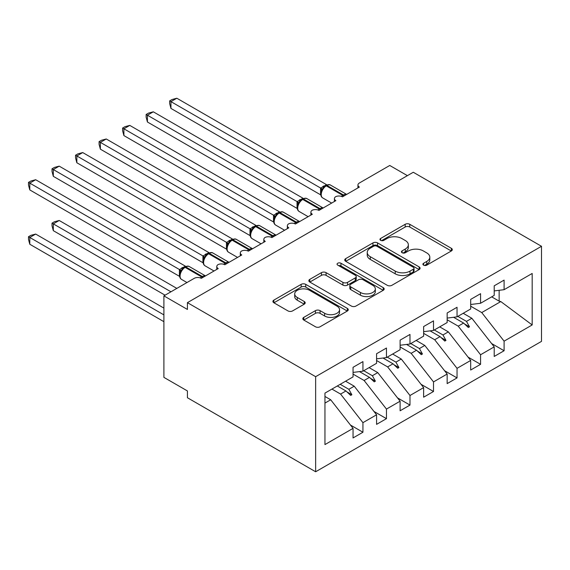 <?xml version="1.0" encoding="UTF-8"?>
<svg xmlns="http://www.w3.org/2000/svg" width="570" height="570" viewBox="0 0 570 570"><rect width="100%" height="100%" fill="white"/><g stroke="black" fill="none" stroke-linecap="round" stroke-linejoin="round"><path stroke-width="0.85" d="M423.581 265.143A2.287 1.318 0 0 0 426.809 265.143L451.347 250.971A3.263 1.888 0 0 0 452.302 249.639A3.263 1.888 0 0 0 451.347 248.306L409.78 224.309A3.263 1.888 0 0 0 405.163 224.309L380.625 238.474A2.287 1.318 0 0 0 379.955 239.407A2.287 1.318 0 0 0 380.625 240.34A2.287 1.318 0 0 0 383.859 240.34L387.037 238.509A10.452 6.035 0 0 1 401.814 238.509L405.277 240.504A10.452 6.035 0 0 1 408.341 244.772A10.452 6.035 0 0 1 405.277 249.04L402.099 250.871A2.287 1.318 0 0 0 401.437 251.805A2.287 1.318 0 0 0 402.099 252.738A2.287 1.318 0 0 0 405.334 252.738L408.512 250.907A10.452 6.035 0 0 1 423.289 250.907L426.752 252.909A10.452 6.035 0 0 1 429.816 257.17A10.452 6.035 0 0 1 426.752 261.438L423.581 263.276A2.287 1.318 0 0 0 422.911 264.209A2.287 1.318 0 0 0 423.581 265.143L423.581 263.276M303.781 317.369A3.263 1.888 0 0 0 302.827 318.701A3.263 1.888 0 0 0 303.781 320.034L315.445 326.767A3.263 1.888 0 0 0 320.062 326.767L347.315 311.035A3.263 1.888 0 0 0 348.27 309.702A3.263 1.888 0 0 0 347.315 308.37L305.748 284.373A3.263 1.888 0 0 0 301.131 284.373L273.878 300.105A3.263 1.888 0 0 0 272.923 301.437A3.263 1.888 0 0 0 273.878 302.77L287.964 310.906A3.263 1.888 0 0 0 292.581 310.906L304.245 304.173A3.263 1.888 0 0 0 305.199 302.841A3.263 1.888 0 0 0 304.245 301.502L297.262 297.469A8.735 5.045 0 0 1 294.704 293.906A8.735 5.045 0 0 1 300.091 289.246A8.735 5.045 0 0 1 309.617 290.337L336.977 306.14A8.735 5.045 0 0 1 339.542 309.702A8.735 5.045 0 0 1 334.148 314.362A8.735 5.045 0 0 1 324.622 313.272L320.062 310.636A3.263 1.888 0 0 0 315.445 310.636L303.781 317.369L303.781 320.034M541.5 246.29L315.645 376.684L315.645 471.768L541.5 341.373L541.5 246.29L413.279 172.261L187.423 302.656L187.423 309.446L163.896 295.866L194.242 278.345A4.987 2.879 180 0 1 201.303 278.345L218.239 268.563A4.987 2.879 0 0 1 216.778 266.525A4.987 2.879 0 0 1 218.018 264.63A4.987 2.879 180 0 1 224.829 264.758L241.766 254.982A4.987 2.879 0 0 1 240.305 252.945A4.987 2.879 0 0 1 241.545 251.049A4.987 2.879 180 0 1 248.356 251.178L265.292 241.395A4.987 2.879 0 0 1 263.832 239.357A4.987 2.879 0 0 1 265.071 237.462A4.987 2.879 180 0 1 271.883 237.597L288.819 227.815A4.987 2.879 0 0 1 287.358 225.777A4.987 2.879 0 0 1 288.598 223.882A4.987 2.879 180 0 1 295.41 224.01L312.346 214.235A4.987 2.879 0 0 1 310.885 212.197A4.987 2.879 0 0 1 312.125 210.294A4.987 2.879 180 0 1 318.936 210.43L335.873 200.647A4.987 2.879 0 0 1 334.412 198.609A4.987 2.879 0 0 1 335.652 196.714A4.987 2.879 180 0 1 342.463 196.842L359.399 187.067A4.987 2.879 0 0 1 357.939 185.029A4.987 2.879 0 0 1 359.399 182.991L389.752 165.471L407.4 175.653M315.645 376.684L187.423 302.656M387.265 285.306A3.263 1.888 0 0 0 391.882 285.306L419.135 269.574A3.263 1.888 0 0 0 420.09 268.242A3.263 1.888 0 0 0 419.135 266.903L377.568 242.906A3.263 1.888 0 0 0 372.951 242.906L345.698 258.637A3.263 1.888 0 0 0 344.743 259.97A3.263 1.888 0 0 0 345.698 261.309L387.265 285.306M338.644 265.634A2.287 1.318 0 0 1 340.967 265.955L340.967 263.24L383.225 287.636A3.263 1.888 0 0 1 384.18 288.969A3.263 1.888 0 0 1 383.225 290.308L355.972 306.04A3.263 1.888 0 0 1 351.355 306.04L309.788 282.036L309.788 279.371A3.263 1.888 0 0 0 308.833 280.704A3.263 1.888 0 0 0 309.788 282.036M309.788 279.371L321.452 272.638A3.263 1.888 0 0 1 326.069 272.638L342.926 282.371A3.263 1.888 0 0 0 347.543 282.371L355.281 277.904A3.263 1.888 0 0 0 356.236 276.571A3.263 1.888 0 0 0 355.281 275.239L337.732 265.107A2.287 1.318 0 0 1 337.062 264.174A2.287 1.318 0 0 1 338.473 262.955A2.287 1.318 0 0 1 340.967 263.24M324.957 403.09L330.7 399.777L353.051 428.369L324.957 444.586L324.957 393.108L353.051 376.891L353.051 367.315L362.933 361.608L362.933 371.184L353.051 372.417M350.436 425.028L362.933 432.238L362.933 422.662L376.578 414.789L354.227 386.196L345.584 381.202M331.932 389.082L340.582 394.07L362.933 422.662M362.933 371.184L376.578 363.304L376.578 353.728L386.46 348.028L386.46 357.604L376.578 358.829M373.963 411.447L386.46 418.658L386.46 409.082L400.104 401.202L377.753 372.609L369.111 367.622M353.051 374.105L364.109 380.489L386.46 409.082M386.46 357.604L400.104 349.724L400.104 340.147L409.987 334.44L409.987 344.016L400.104 345.249M397.49 397.86L409.987 405.078L409.987 395.502L423.631 387.621L401.28 359.029L392.637 354.034M376.578 360.525L387.636 366.909L409.987 395.502M409.987 344.016L423.631 336.143L423.631 326.56L433.514 320.86L433.514 330.436L423.631 331.669M421.016 384.28L433.514 391.49L433.514 381.914L447.158 374.034L424.807 345.441L416.164 340.454M400.104 346.938L411.162 353.322L433.514 381.914M433.514 330.436L447.158 322.556L447.158 312.98L457.04 307.273L457.04 316.849L447.158 318.081M444.543 370.692L457.04 377.91L457.04 368.334L470.685 360.454L448.334 331.861L439.691 326.867M423.631 333.357L434.689 339.741L457.04 368.334M457.04 316.849L470.685 308.976L470.685 299.4L480.567 293.692L480.567 303.269L470.685 304.501M468.07 357.112L480.567 364.323L480.567 354.747L494.211 346.873L494.211 356.45L504.094 350.742L504.094 341.166L532.18 324.95L500.802 301.566L499.149 301.167L499.149 290.301M447.158 319.77L458.216 326.154L480.567 354.747M480.567 303.269L494.211 295.388L494.211 285.812L504.094 280.112L504.094 289.688L494.211 290.914M491.597 343.532L504.094 350.742M470.685 306.19L481.743 312.574L504.094 341.166M163.896 295.866L163.896 377.368L187.423 390.949L187.423 397.739L315.645 471.768M330.7 399.777L324.957 396.464M362.933 432.238L353.051 437.945L353.051 428.369M386.46 418.658L376.578 424.365L376.578 414.789M409.987 405.078L400.104 410.778L400.104 401.202M433.514 391.49L423.631 397.197L423.631 387.621M457.04 377.91L447.158 383.61L447.158 374.034M480.567 364.323L470.685 370.03L470.685 360.454M504.094 289.688L532.18 273.465L532.18 324.95M340.204 384.308L348.847 389.296L354.227 386.196M340.582 394.07L345.962 390.97L350.685 395.423L351.861 394.746L348.847 389.296M337.312 385.976L345.962 390.97M363.731 370.721L372.374 375.716L377.753 372.609M364.109 380.489L369.488 377.383L374.212 381.843L375.388 381.159L372.374 375.716M359.492 371.611L369.488 377.383M387.258 357.141L395.901 362.135L401.28 359.029M387.636 366.909L393.015 363.803L397.739 368.256L398.915 367.579L395.901 362.135M383.019 358.031L393.015 363.803M410.785 343.56L419.427 348.548L424.807 345.441M411.162 353.322L416.542 350.215L421.266 354.675L422.441 353.998L419.427 348.548M406.545 344.444L416.542 350.215M434.311 329.973L442.954 334.968L448.334 331.861M434.689 339.741L440.069 336.635L444.792 341.088L445.968 340.411L442.954 334.968M430.072 330.864L440.069 336.635M457.838 316.393L466.481 321.38L471.86 318.281L463.218 313.286M458.216 326.154L463.595 323.055L468.319 327.508L469.495 326.831L466.481 321.38M453.599 317.283L463.595 323.055M471.86 318.281L494.211 346.873M481.743 312.574L500.802 301.566M491.682 296.849L499.149 301.167M464.607 324.002L469.495 326.831M441.08 337.59L445.968 340.411M417.553 351.17L422.441 353.998M394.027 364.757L398.915 367.579M370.5 378.338L375.388 381.159M346.973 391.918L351.861 394.746M424.493 265.463L426.752 264.159A10.452 6.035 0 0 0 429.816 259.892L429.816 257.17M408.341 244.772L408.341 247.487A10.452 6.035 0 0 1 405.277 251.755L403.019 253.066M451.305 250.999L409.78 227.024A3.263 1.888 0 0 0 405.163 227.024L381.537 240.661M419.093 269.596L377.568 245.627A3.263 1.888 0 0 0 372.951 245.627L345.741 261.331M413.364 269.175A2.287 1.318 0 0 0 414.034 268.242A2.287 1.318 0 0 0 413.364 267.309L376.877 246.24A2.287 1.318 0 0 0 373.642 246.24L370.293 248.171A10.452 6.035 0 0 0 367.23 252.439A10.452 6.035 0 0 0 370.293 256.707L395.231 271.106A10.452 6.035 0 0 0 410.015 271.106L413.364 269.175L413.364 271.89A2.287 1.318 0 0 0 414.034 270.957L414.034 268.242M367.23 252.439L367.23 255.153A10.452 6.035 0 0 0 370.293 259.421L370.293 256.707M413.364 271.89L410.015 273.821A10.452 6.035 0 0 1 395.231 273.821L370.293 259.421M309.831 282.065L321.452 275.353L321.452 272.638M356.236 276.571L356.236 279.286A3.263 1.888 0 0 1 355.281 280.625L347.543 285.086A3.263 1.888 0 0 1 342.926 285.086L326.069 275.353A3.263 1.888 0 0 0 321.452 275.353M340.967 265.955L383.183 290.329M360.418 292.474A8.735 5.045 0 0 0 369.937 293.564A8.735 5.045 0 0 0 375.331 288.905A8.735 5.045 0 0 0 372.773 285.342L363.133 279.77A3.263 1.888 0 0 0 358.516 279.77L350.778 284.238A3.263 1.888 0 0 0 349.823 285.57A3.263 1.888 0 0 0 350.778 286.902L360.418 292.474L360.418 295.189A8.735 5.045 0 0 0 369.937 296.279A8.735 5.045 0 0 0 375.331 291.619L375.331 288.905M349.823 285.57L349.823 288.292A3.263 1.888 0 0 0 350.778 289.624L350.778 286.902M360.418 295.189L350.778 289.624M339.542 309.702L339.542 312.424A8.735 5.045 0 0 1 334.148 317.084A8.735 5.045 0 0 1 324.622 315.987L320.062 313.35A3.263 1.888 0 0 0 315.445 313.35L303.824 320.062M294.704 293.906L294.704 296.621A8.735 5.045 0 0 0 297.262 300.19L297.262 297.469M304.202 304.195L297.262 300.19M347.272 311.063L305.748 287.088A3.263 1.888 0 0 0 301.131 287.088L273.921 302.798M170.95 108.421L169.661 103.598L169.661 100.883L170.95 101.631L176.835 98.232L326.546 184.666L320.661 188.064L170.95 101.631L170.95 108.421L320.561 194.79L320.561 188M325.228 186.034A1.66 0.962 60 0 1 325.456 185.792L323.354 187.551L321.452 190.622A3.662 2.651 18 0 0 320.54 188.05M322.62 189.326L320.661 188.064M169.661 100.883L172.012 99.522L176.835 98.232M170.95 162.749L273.564 221.994M147.423 176.337L250.038 235.581M123.897 189.917L226.511 249.161M100.37 203.504L202.984 262.741M76.843 217.085L179.457 276.329M147.423 122.001L146.134 117.178L146.134 114.463L147.423 115.211L153.309 111.813L303.019 198.246L297.134 201.645L147.423 115.211L147.423 122.001L297.034 208.378L297.034 201.588M301.701 199.614A1.66 0.962 60 0 1 301.929 199.379L299.827 201.139L297.925 204.21C296.742 207.879 297.162 210.309 299.186 211.498L308.135 216.664M299.093 202.913L297.134 201.645M146.134 114.463L148.485 113.109L153.309 111.813M123.897 135.589L122.607 130.765L122.607 128.05L123.897 128.791L129.782 125.4L279.492 211.833L273.607 215.232L123.897 128.791L123.897 135.589L273.507 221.958L273.507 215.168M278.174 213.194A1.66 0.962 60 0 1 278.402 212.959L276.3 214.719L274.398 217.79C273.215 221.459 273.636 223.889 275.659 225.079L284.608 230.244M275.567 216.493L273.607 215.232M122.607 128.05L124.958 126.69L129.782 125.4M100.37 149.169L99.08 144.345L99.08 141.631L100.37 142.379L106.255 138.98L255.966 225.414L250.08 228.812L100.37 142.379L100.37 149.169L249.981 235.545L249.981 228.748M254.647 226.782A1.66 0.962 60 0 1 254.876 226.546L252.774 228.306L250.871 231.37A3.662 2.651 18 0 0 249.959 228.798M252.04 230.073L250.08 228.812M99.08 141.631L101.432 140.277L106.255 138.98M76.843 162.749L75.554 157.926L75.554 155.211L76.843 155.959L82.728 152.568L232.439 239.001L226.554 242.393L76.843 155.959L76.843 162.749L226.454 249.126L226.454 242.336M231.121 240.362A1.66 0.962 60 0 1 231.349 240.127L229.247 241.887L227.344 244.958C226.162 248.627 226.582 251.057 228.606 252.246L237.555 257.412M228.513 243.661L226.554 242.393M75.554 155.211L77.905 153.857L82.728 152.568M52.027 223.134L53.316 223.875L53.316 230.665L52.027 225.841L52.027 223.134L54.378 221.773L59.202 220.483L53.316 223.875L170.95 291.79M53.316 230.665L165.072 295.189M59.202 220.483L176.835 288.399M53.316 176.337L52.027 171.513L52.027 168.798L53.316 169.547L59.202 166.148L208.912 252.581L203.027 255.98L53.316 169.547L53.316 176.337L202.927 262.706L202.927 255.916M207.594 253.942A1.66 0.962 60 0 1 207.822 253.707L205.72 255.467L203.818 258.538C202.635 262.214 203.055 264.644 205.079 265.827L214.028 270.999M204.986 257.241L203.027 255.98M52.027 168.798L54.378 167.438L59.202 166.148M28.5 236.714L29.79 237.462L29.79 244.252L28.5 239.429L28.5 236.714L30.851 235.353L35.675 234.063L29.79 237.462L163.896 314.882M29.79 244.252L163.896 321.672M35.675 234.063L163.896 308.092M29.79 189.917L28.5 185.093L28.5 182.379L29.79 183.127L35.675 179.728L185.385 266.161L179.5 269.56L29.79 183.127L29.79 189.917L179.4 276.293L179.4 269.503M184.067 267.53A1.66 0.962 60 0 1 184.295 267.294L182.193 269.054L180.291 272.125A3.662 2.651 18 0 0 179.379 269.546M181.46 270.828L179.5 269.56M28.5 182.379L30.851 181.025L35.675 179.728M426.752 264.159L426.752 261.438M402.099 252.738L402.099 250.871M405.277 251.755L405.277 249.04M380.625 240.34L380.625 238.474M405.163 227.024L405.163 224.309M409.78 227.024L409.78 224.309M451.347 250.971L451.347 248.306M345.698 261.309L345.698 258.637M372.951 245.627L372.951 242.906M377.568 245.627L377.568 242.906M419.135 269.574L419.135 266.903M395.231 273.821L395.231 271.106M410.015 273.821L410.015 271.106M326.069 275.353L326.069 272.638M342.926 285.086L342.926 282.371M347.543 285.086L347.543 282.371M355.281 280.625L355.281 277.904M383.225 290.308L383.225 287.636M315.445 313.35L315.445 310.636M320.062 313.35L320.062 310.636M324.622 315.987L324.622 313.272M304.245 304.173L304.245 301.502M273.878 302.77L273.878 300.105M301.131 287.088L301.131 284.373M305.748 287.088L305.748 284.373M347.315 311.035L347.315 308.37M344.266 195.802A1.66 0.962 -120 0 0 343.461 194.976A7.153 4.133 -60 0 1 346.631 194.434M326.161 185.385C328.17 184.473 329.638 184.381 330.572 185.115A7.153 4.133 120 0 0 326.995 185.471A1.66 0.962 -120 0 0 326.161 185.385L325.456 185.792A1.66 0.962 60 0 1 326.289 185.877A7.153 4.133 120 0 0 321.231 194.641A7.153 4.133 120 0 0 322.713 197.911L331.662 203.084M341.402 196.379A7.153 4.133 -60 0 1 342.755 195.382L343.461 194.976L326.995 185.471L326.289 185.877L342.755 195.382A1.66 0.962 60 0 1 343.56 196.215M324.679 186.312A3.662 2.116 60 0 1 323.61 185.963M324.188 186.718A3.662 2.116 60 0 1 322.905 186.369M320.739 209.389A1.66 0.962 -120 0 0 319.934 208.563A7.153 4.133 -60 0 1 323.105 208.022M302.634 198.973C304.644 198.054 306.111 197.968 307.045 198.695A7.153 4.133 120 0 0 303.468 199.051A1.66 0.962 -120 0 0 302.634 198.973L301.929 199.379A1.66 0.962 60 0 1 302.763 199.457A7.153 4.133 120 0 0 297.704 208.221A7.153 4.133 120 0 0 299.186 211.498M317.875 209.96A7.153 4.133 -60 0 1 319.228 208.969L319.934 208.563L303.468 199.051L302.763 199.457L319.228 208.969A1.66 0.962 60 0 1 320.034 209.796M301.152 199.892A3.662 2.116 60 0 1 300.084 199.543M300.661 200.298A3.662 2.116 60 0 1 299.378 199.949M297.918 204.231A3.662 2.651 18 0 0 297.013 201.63M297.212 222.97A1.66 0.962 -120 0 0 296.407 222.143A7.153 4.133 -60 0 1 299.578 221.602M279.108 212.553C281.117 211.641 282.585 211.548 283.518 212.282A7.153 4.133 120 0 0 279.941 212.638A1.66 0.962 -120 0 0 279.108 212.553L278.402 212.959A1.66 0.962 60 0 1 279.236 213.045A7.153 4.133 120 0 0 274.177 221.801A7.153 4.133 120 0 0 275.659 225.079M294.348 223.547A7.153 4.133 -60 0 1 295.702 222.549L296.407 222.143L279.941 212.638L279.236 213.045L295.702 222.549A1.66 0.962 60 0 1 296.507 223.376M277.626 213.479A3.662 2.116 60 0 1 276.557 213.123M277.134 213.878A3.662 2.116 60 0 1 275.852 213.536M274.391 217.811A3.662 2.651 18 0 0 273.486 215.211M273.685 236.557A1.66 0.962 -120 0 0 272.88 235.724A7.153 4.133 -60 0 1 276.051 235.189M255.581 226.133C257.59 225.221 259.058 225.129 259.991 225.863A7.153 4.133 120 0 0 256.415 226.219A1.66 0.962 -120 0 0 255.581 226.133L254.876 226.546A1.66 0.962 60 0 1 255.709 226.625A7.153 4.133 120 0 0 250.65 235.389A7.153 4.133 120 0 0 252.132 238.659L261.081 243.832M270.821 237.127A7.153 4.133 -60 0 1 272.175 236.137L272.88 235.724L256.415 226.219L255.709 226.625L272.175 236.137A1.66 0.962 60 0 1 272.98 236.963M254.099 227.06A3.662 2.116 60 0 1 253.03 226.71M253.607 227.466A3.662 2.116 60 0 1 252.325 227.117M250.159 250.137A1.66 0.962 -120 0 0 249.354 249.311A7.153 4.133 -60 0 1 252.524 248.769M232.054 239.721C234.063 238.802 235.531 238.716 236.465 239.45A7.153 4.133 120 0 0 232.888 239.799A1.66 0.962 -120 0 0 232.054 239.721L231.349 240.127A1.66 0.962 60 0 1 232.182 240.212A7.153 4.133 120 0 0 227.124 248.969A7.153 4.133 120 0 0 228.606 252.246M247.294 250.715A7.153 4.133 -60 0 1 248.648 249.717L249.354 249.311L232.888 239.799L232.182 240.212L248.648 249.717A1.66 0.962 60 0 1 249.453 250.543M230.572 240.64A3.662 2.116 60 0 1 229.503 240.291M230.081 241.046A3.662 2.116 60 0 1 228.798 240.697M227.337 244.979A3.662 2.651 18 0 0 226.433 242.378M226.632 263.718A1.66 0.962 -120 0 0 225.827 262.891A7.153 4.133 -60 0 1 228.998 262.35M208.527 253.301C210.537 252.389 212.004 252.296 212.938 253.03A7.153 4.133 120 0 0 209.361 253.386A1.66 0.962 -120 0 0 208.527 253.301L207.822 253.707A1.66 0.962 60 0 1 208.656 253.792A7.153 4.133 120 0 0 203.597 262.556A7.153 4.133 120 0 0 205.079 265.827M223.768 264.295A7.153 4.133 -60 0 1 225.121 263.297L225.827 262.891L209.361 253.386L208.656 253.792L225.121 263.297A1.66 0.962 60 0 1 225.927 264.131M207.045 254.227A3.662 2.116 60 0 1 205.977 253.878M206.554 254.633A3.662 2.116 60 0 1 205.271 254.284M203.811 258.559A3.662 2.651 18 0 0 202.906 255.966M203.105 277.305A1.66 0.962 -120 0 0 202.3 276.478A7.153 4.133 -60 0 1 205.471 275.937M185.001 266.888C187.01 265.969 188.478 265.884 189.411 266.61A7.153 4.133 120 0 0 185.834 266.967A1.66 0.962 -120 0 0 185.001 266.888L184.295 267.294A1.66 0.962 60 0 1 185.129 267.373A7.153 4.133 120 0 0 180.07 276.137A7.153 4.133 120 0 0 181.552 279.414L186.974 282.542M200.241 277.875A7.153 4.133 -60 0 1 201.595 276.885L202.3 276.478L185.834 266.967L185.129 267.373L201.595 276.885A1.66 0.962 60 0 1 202.4 277.711M183.519 267.807A3.662 2.116 60 0 1 182.45 267.458M183.027 268.214A3.662 2.116 60 0 1 181.745 267.864M357.939 187.908L357.939 185.029M334.412 201.495L334.412 198.609M310.885 215.075L310.885 212.197M287.358 228.656L287.358 225.777M263.832 242.243L263.832 239.357M240.305 255.823L240.305 252.945M216.778 269.411L216.778 266.525M330.572 185.115L346.674 194.413M321.452 190.622C320.269 194.299 320.689 196.728 322.713 197.911M307.045 198.695L323.147 207.993M283.518 212.282L299.62 221.58M259.991 225.863L276.094 235.161M250.871 231.37C249.689 235.047 250.109 237.476 252.132 238.659M236.465 239.45L252.567 248.748M212.938 253.03L229.04 262.328M189.411 266.61L205.513 275.909M180.291 272.118C179.108 275.794 179.529 278.224 181.552 279.414"/></g></svg>
